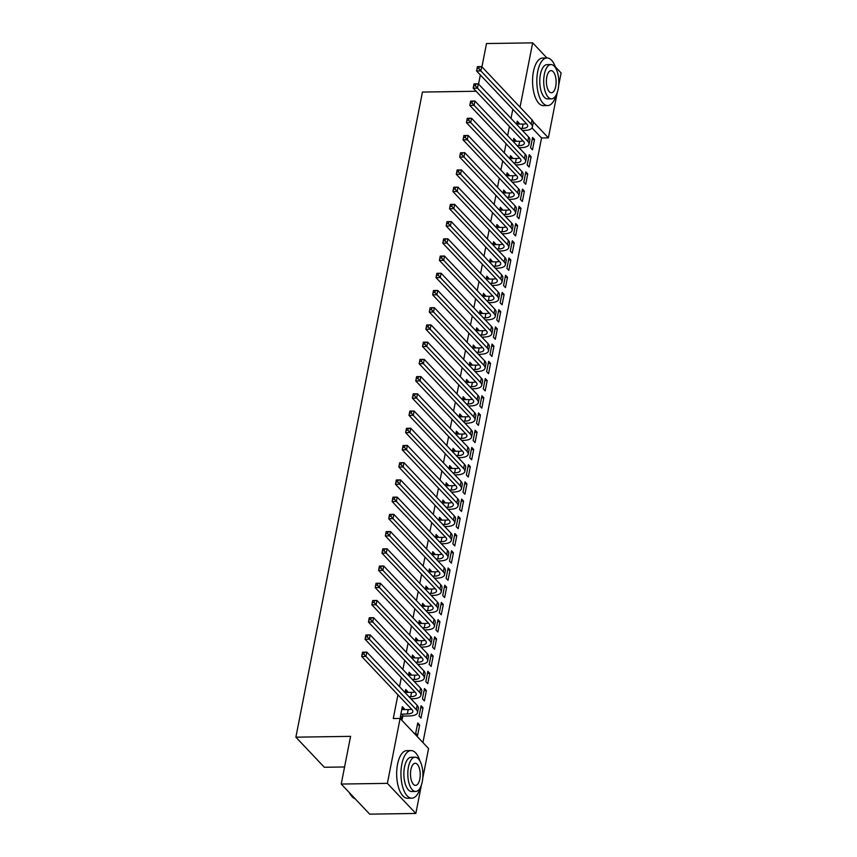 <?xml version="1.0" encoding="UTF-8"?>
<svg xmlns="http://www.w3.org/2000/svg" width="857" height="857" viewBox="0 0 857 857"><rect width="100%" height="100%" fill="white"/><g stroke="black" fill="none" stroke-linecap="round" stroke-linejoin="round"><path stroke-width="1.29" d="M422.93 742.558L541.549 137.977L548.384 137.87L533.215 121.833M421.44 784.916L415.838 813.454L387.375 783.362L400.112 718.434L428.575 748.536L422.79 778.027M387.375 783.362L341.225 784.048L369.688 814.15L415.838 813.454M344.578 766.961L324.342 767.272L295.879 737.17L422.447 92.063L476.096 91.26M555.304 66.803L561.121 72.952L558.678 85.389M557.329 92.277L548.384 137.87M423.015 707.775L421.098 705.75L419.073 716.077L420.991 718.112L423.015 707.775L420.691 707.818M405.307 691.545L407.632 691.513L405.715 689.478L405.093 692.606M407.632 691.513L407.45 692.456M429.775 673.334L427.857 671.299L425.822 681.636L427.75 683.672L429.775 673.334L427.45 673.377M412.067 657.105L414.392 657.073L412.463 655.037L411.853 658.155M414.392 657.073L414.21 658.015M436.534 638.894L434.606 636.858L432.581 647.196L434.51 649.231L436.534 638.894L434.21 638.926M418.816 622.664L421.151 622.621L419.223 620.597L418.612 623.714M421.151 622.621L420.958 623.575M443.294 604.453L441.366 602.417L439.341 612.755L441.269 614.78L443.294 604.453L440.959 604.485M425.575 588.223L427.911 588.181L425.983 586.145L425.372 589.273M427.911 588.181L427.718 589.134M450.054 570.012L448.125 567.977L446.101 578.314L448.018 580.339L450.054 570.012L447.718 570.044M432.335 553.772L434.66 553.74L432.742 551.704L432.132 554.833M434.66 553.74L434.478 554.683M456.802 535.571L454.885 533.536L452.86 543.863L454.778 545.898L456.802 535.571L454.478 535.604M439.095 519.331L441.419 519.299L439.502 517.264L438.88 520.392M441.419 519.299L441.237 520.242M463.562 501.12L461.644 499.095L459.609 509.422L461.537 511.458L463.562 501.12L461.237 501.163M445.854 484.891L448.179 484.858L446.251 482.823L445.64 485.951M448.179 484.858L447.997 485.801M470.322 466.679L468.393 464.655L466.369 474.982L468.297 477.017L470.322 466.679L467.997 466.722M452.603 450.45L454.938 450.418L453.01 448.382L452.4 451.5M454.938 450.418L454.746 451.36M477.081 432.239L475.153 430.203L473.128 440.541L475.057 442.576L477.081 432.239L474.746 432.271M459.363 416.009L461.698 415.977L459.77 413.942L459.159 417.059M461.698 415.977L461.505 416.92M483.841 397.798L481.913 395.763L479.888 406.1L481.805 408.136L483.841 397.798L481.505 397.83M466.122 381.569L468.447 381.526L466.529 379.501L465.919 382.618M468.447 381.526L468.265 382.479M490.59 363.357L488.672 361.322L486.647 371.659L488.565 373.684L490.59 363.357L488.265 363.389M472.882 347.128L475.207 347.085L473.289 345.05L472.668 348.178M475.207 347.085L475.024 348.028M497.349 328.917L495.432 326.881L493.396 337.208L495.325 339.243L497.349 328.917L495.025 328.949M479.631 312.676L481.966 312.644L480.038 310.609L479.427 313.737M481.966 312.644L481.784 313.587M504.109 294.476L502.181 292.441L500.156 302.767L502.084 304.803L504.109 294.476L501.774 294.508M486.39 278.236L488.726 278.204L486.797 276.168L486.187 279.296M488.726 278.204L488.533 279.146M510.868 260.025L508.94 258L506.916 268.327L508.833 270.362L510.868 260.025L508.533 260.067M493.15 243.795L495.475 243.763L493.557 241.728L492.946 244.856M495.475 243.763L495.292 244.706M517.617 225.584L515.7 223.548L513.675 233.886L515.593 235.921L517.617 225.584L515.293 225.627M499.91 209.354L502.234 209.322L500.317 207.287L499.706 210.404M502.234 209.322L502.052 210.265M524.377 191.143L522.459 189.108L520.424 199.445L522.352 201.481L524.377 191.143L522.052 191.175M506.669 174.914L508.994 174.871L507.076 172.846L506.455 175.964M508.994 174.871L508.812 175.824M531.136 156.702L529.219 154.667L527.184 165.005L529.112 167.04L531.136 156.702L528.812 156.735M513.418 140.473L515.753 140.43L513.825 138.395L513.214 141.523M515.753 140.43L515.571 141.384M541.549 137.977L532.036 127.918M512.807 109.289L511.018 118.405M509.422 126.504L507.633 135.631M506.048 143.73L504.259 152.846M502.673 160.945L500.884 170.072M499.288 178.17L497.499 187.287M495.914 195.396L494.125 204.512M492.539 212.611L490.74 221.738M489.154 229.837L487.365 238.953M485.78 247.052L483.991 256.179M482.395 264.277L480.606 273.394M479.02 281.492L477.231 290.619M475.646 298.718L473.857 307.834M472.261 315.944L470.472 325.06M468.886 333.159L467.097 342.286M465.501 350.384L463.712 359.501M462.127 367.599L460.338 376.726M458.752 384.825L456.963 393.941M455.367 402.04L453.578 411.167M451.993 419.266L450.204 428.382M448.607 436.492L446.818 445.608M445.233 453.707L443.444 462.834M441.858 470.932L440.07 480.049M438.473 488.147L436.684 497.274M435.099 505.373L433.31 514.489M431.714 522.588L429.925 531.715M428.339 539.814L426.55 548.93M424.965 557.039L423.176 566.156M421.58 574.254L419.791 583.381M418.205 591.48L416.416 600.596M414.82 608.695L413.031 617.822M411.446 625.921L409.657 635.037M408.071 643.146L406.282 652.263M404.686 660.361L402.897 669.478M401.312 677.587L399.523 686.703M397.927 694.802L393.277 718.541L400.112 718.434M516.803 123.247L519.128 123.215L517.21 121.18L516.589 124.308M519.128 123.215L518.946 124.158M534.511 139.477L532.593 137.452L530.569 147.779L532.486 149.814L534.511 139.477L532.186 139.52M510.044 157.688L512.368 157.656L510.451 155.62L509.84 158.749M512.368 157.656L512.186 158.599M527.762 173.928L525.834 171.893L523.809 182.22L525.727 184.255L527.762 173.928L525.427 173.96M503.284 192.129L505.619 192.097L503.691 190.061L503.08 193.189M505.619 192.097L505.426 193.039M521.002 208.369L519.074 206.333L517.05 216.66L518.978 218.696L521.002 208.369L518.667 208.401M496.524 226.569L498.86 226.537L496.931 224.502L496.321 227.63M498.86 226.537L498.678 227.48M514.243 242.81L512.325 240.774L510.29 251.112L512.218 253.136L514.243 242.81L511.918 242.842M489.776 261.021L492.1 260.978L490.183 258.953L489.561 262.071M492.1 260.978L491.918 261.931M507.483 277.25L505.566 275.215L503.541 285.552L505.459 287.588L507.483 277.25L505.159 277.282M483.016 295.461L485.341 295.429L483.423 293.394L482.812 296.511M485.341 295.429L485.158 296.372M500.724 311.691L498.806 309.656L496.781 319.993L498.699 322.028L500.724 311.691L498.399 311.723M476.256 329.902L478.581 329.87L476.663 327.835L476.053 330.952M478.581 329.87L478.399 330.813M493.975 346.132L492.047 344.096L490.022 354.434L491.939 356.469L493.975 346.132L491.639 346.174M469.497 364.343L471.832 364.311L469.904 362.275L469.293 365.403M471.832 364.311L471.639 365.253M487.215 380.572L485.287 378.548L483.262 388.874L485.191 390.91L487.215 380.572L484.891 380.615M462.748 398.784L465.072 398.751L463.144 396.716L462.534 399.844M465.072 398.751L464.89 399.694M480.456 415.024L478.538 412.988L476.503 423.315L478.431 425.351L480.456 415.024L478.131 415.056M455.988 433.224L458.313 433.192L456.395 431.157L455.774 434.285M458.313 433.192L458.131 434.135M473.696 449.464L471.779 447.429L469.754 457.756L471.671 459.791L473.696 449.464L471.371 449.497M449.229 467.676L451.553 467.633L449.636 465.597L449.025 468.725M451.553 467.633L451.371 468.575M466.947 483.905L465.019 481.87L462.994 492.207L464.912 494.232L466.947 483.905L464.612 483.937M442.469 502.116L444.804 502.073L442.876 500.049L442.266 503.166M444.804 502.073L444.612 503.027M460.188 518.346L458.259 516.31L456.235 526.648L458.163 528.683L460.188 518.346L457.852 518.378M435.71 536.557L438.045 536.525L436.117 534.489L435.506 537.607M438.045 536.525L437.852 537.468M453.428 552.786L451.5 550.751L449.475 561.089L451.403 563.124L453.428 552.786L451.103 552.819M428.961 570.998L431.285 570.966L429.357 568.93L428.746 572.058M431.285 570.966L431.103 571.908M446.668 587.227L444.751 585.202L442.715 595.529L444.644 597.565L446.668 587.227L444.344 587.27M422.201 605.438L424.526 605.406L422.608 603.371L421.987 606.499M424.526 605.406L424.344 606.349M439.909 621.679L437.991 619.643L435.967 629.97L437.884 632.005L439.909 621.679L437.584 621.711M415.441 639.879L417.766 639.847L415.849 637.812L415.238 640.94M417.766 639.847L417.584 640.79M433.16 656.119L431.232 654.084L429.207 664.411L431.125 666.446L433.16 656.119L430.825 656.151M408.682 674.32L411.017 674.288L409.089 672.252L408.478 675.38M411.017 674.288L410.824 675.23M426.4 690.56L424.472 688.525L422.447 698.862L424.376 700.887L426.4 690.56L424.065 690.592M401.922 708.771L404.258 708.728L402.329 706.693L400.305 717.03L402.233 719.066L402.779 716.27M404.258 708.728L404.075 709.682M419.641 725.001L417.723 722.965L415.688 733.303L417.616 735.338L419.641 725.001L417.316 725.033M481.934 66.857L486.508 43.546L532.658 42.85L546.937 57.955M520.038 107.157L532.658 42.85M478.549 84.072L480.338 74.955M341.225 784.048L350.577 736.356L295.879 737.17M520.499 128.432L522.213 128.4A9.523 3.707 -168.9 0 0 527.719 126.172A9.523 3.707 -168.9 0 0 526.916 124.201L476.567 70.97L477.413 66.664L481.688 66.6L532.036 119.841A14.29 5.549 11.1 0 1 533.236 122.776L532.39 127.082A14.29 5.549 11.1 0 1 524.141 130.435L522.416 130.457M516.653 123.976L523.059 124.094A9.523 3.707 -168.9 0 0 526.38 123.644M479.149 66.846L477.445 66.878L477.103 68.603L478.817 68.571L479.149 66.846L481.688 66.6L480.841 70.906L531.19 124.136A14.29 5.549 11.1 0 1 532.39 127.082M478.817 68.571L480.841 70.906L476.567 70.97L477.103 68.603M517.114 145.647L518.839 145.626A9.523 3.707 -168.9 0 0 524.334 143.387A9.523 3.707 -168.9 0 0 523.541 141.426L473.193 88.185L474.028 83.879L478.302 83.815L528.651 137.056A14.29 5.549 11.1 0 1 529.851 140.002L529.005 144.308A14.29 5.549 11.1 0 1 520.756 147.661L519.042 147.683M513.279 141.191L519.685 141.319A9.523 3.707 -168.9 0 0 523.006 140.859M475.774 84.072L474.06 84.093L473.728 85.818L475.431 85.796L475.774 84.072L478.302 83.815L477.467 88.121L527.816 141.362A14.29 5.549 11.1 0 1 529.005 144.308M475.431 85.796L477.467 88.121L473.193 88.185L473.728 85.818M513.739 162.873L515.453 162.841A9.523 3.707 -168.9 0 0 520.96 160.613A9.523 3.707 -168.9 0 0 520.156 158.652L469.807 105.411L470.654 101.105L474.928 101.04L525.277 154.281A14.29 5.549 11.1 0 1 526.477 157.217L525.63 161.523A14.29 5.549 11.1 0 1 517.382 164.876L515.657 164.898M509.904 158.416L516.3 158.534A9.523 3.707 -168.9 0 0 519.621 158.084M472.389 101.297L470.686 101.319L470.343 103.044L472.057 103.011L472.389 101.297L474.928 101.04L474.082 105.347L524.43 158.588A14.29 5.549 11.1 0 1 525.63 161.523M472.057 103.011L474.082 105.347L469.807 105.411L470.343 103.044M555.839 68.356A23.814 10.498 89.1 0 0 546.959 57.955A23.814 10.498 89.1 0 0 537.703 71.592A23.814 10.498 89.1 0 0 547.677 105.561A23.814 10.498 89.1 0 0 556.236 94.902M546.959 57.955L542.685 58.019A23.814 10.498 89.1 0 0 533.429 71.656A23.814 10.498 89.1 0 0 543.402 105.625L547.677 105.561M551.512 98.844L547.58 98.898A17.14 7.563 -90.9 0 1 540.403 74.441A17.14 7.563 -90.9 0 1 547.066 64.618L550.997 64.564A17.14 7.563 89.1 0 0 544.334 74.377A17.14 7.563 89.1 0 0 551.512 98.844A17.14 7.563 89.1 0 0 558.175 89.021A17.14 7.563 89.1 0 0 550.997 64.564M555.711 86.418A11.045 4.874 89.1 0 0 551.083 70.649A11.045 4.874 89.1 0 0 546.787 76.98A11.045 4.874 89.1 0 0 551.415 92.749A11.045 4.874 89.1 0 0 555.711 86.418M351.349 795.778A23.235 10.241 -90.9 0 1 351.145 795.542A23.235 10.241 -90.9 0 1 349.26 792.543M349.549 792.864A23.814 10.498 89.1 0 0 351.541 796.035A23.814 10.498 89.1 0 0 355.141 798.778M419.941 760.995A23.814 10.498 89.1 0 0 411.071 750.582A23.814 10.498 89.1 0 0 401.815 764.23A23.814 10.498 89.1 0 0 411.788 798.199A23.814 10.498 89.1 0 0 420.348 787.54M411.071 750.582L406.796 750.646A23.814 10.498 89.1 0 0 397.541 764.294A23.814 10.498 89.1 0 0 407.514 798.263L411.788 798.199M415.624 791.472L411.692 791.536A17.14 7.563 -90.9 0 1 404.504 767.069A17.14 7.563 -90.9 0 1 411.178 757.256L415.109 757.192A17.14 7.563 89.1 0 0 408.435 767.015A17.14 7.563 89.1 0 0 415.624 791.472A17.14 7.563 89.1 0 0 422.287 781.659A17.14 7.563 89.1 0 0 415.109 757.192M419.823 779.056A11.045 4.874 89.1 0 0 415.195 763.287A11.045 4.874 89.1 0 0 410.899 769.618A11.045 4.874 89.1 0 0 415.527 785.376A11.045 4.874 89.1 0 0 419.823 779.056M510.354 180.088L512.079 180.066A9.523 3.707 -168.9 0 0 517.574 177.828A9.523 3.707 -168.9 0 0 516.782 175.867L466.433 122.626L467.279 118.32L471.554 118.255L521.902 171.496A14.29 5.549 11.1 0 1 523.091 174.442L522.256 178.749A14.29 5.549 11.1 0 1 514.007 182.102L512.282 182.123M506.519 175.642L512.925 175.76A9.523 3.707 -168.9 0 0 516.246 175.299M469.015 118.512L467.301 118.545L466.969 120.259L468.672 120.237L469.015 118.512L471.554 118.255L470.707 122.562L521.056 175.803A14.29 5.549 11.1 0 1 522.256 178.749M468.672 120.237L470.707 122.562L466.433 122.626L466.969 120.259M506.98 197.314L508.704 197.281A9.523 3.707 -168.9 0 0 514.2 195.053A9.523 3.707 -168.9 0 0 513.397 193.093L463.048 139.852L463.894 135.545L468.168 135.481L518.517 188.722A14.29 5.549 11.1 0 1 519.717 191.668L518.871 195.964A14.29 5.549 11.1 0 1 510.622 199.317L508.897 199.349M503.145 192.857L509.551 192.986A9.523 3.707 -168.9 0 0 512.861 192.525M465.64 135.738L463.926 135.76L463.583 137.484L465.297 137.452L465.64 135.738L468.168 135.481L467.322 139.787L517.671 193.029A14.29 5.549 11.1 0 1 518.871 195.964M465.297 137.452L467.322 139.787L463.048 139.852L463.583 137.484M503.605 214.529L505.319 214.507A9.523 3.707 -168.9 0 0 510.826 212.268A9.523 3.707 -168.9 0 0 510.022 210.308L459.673 157.077L460.52 152.771L464.794 152.707L515.143 205.937A14.29 5.549 11.1 0 1 516.342 208.883L515.496 213.189A14.29 5.549 11.1 0 1 507.248 216.542L505.523 216.564M499.77 210.083L506.166 210.201A9.523 3.707 -168.9 0 0 509.487 209.74M462.255 152.953L460.552 152.985L460.209 154.699L461.923 154.678L462.255 152.953L464.794 152.707L463.948 157.013L514.296 210.244A14.29 5.549 11.1 0 1 515.496 213.189M461.923 154.678L463.948 157.013L459.673 157.077L460.209 154.699M500.22 231.754L501.945 231.733A9.523 3.707 -168.9 0 0 507.44 229.494A9.523 3.707 -168.9 0 0 506.648 227.534L456.299 174.292L457.145 169.986L461.409 169.922L511.758 223.163A14.29 5.549 11.1 0 1 512.957 226.109L512.111 230.415A14.29 5.549 11.1 0 1 503.862 233.757L502.148 233.79M496.385 227.298L502.791 227.426A9.523 3.707 -168.9 0 0 506.112 226.966M458.881 170.179L457.167 170.2L456.835 171.925L458.538 171.903L458.881 170.179L461.409 169.922L460.573 174.228L510.922 227.469A14.29 5.549 11.1 0 1 512.111 230.415M458.538 171.903L460.573 174.228L456.299 174.292L456.835 171.925M496.846 248.98L498.56 248.948A9.523 3.707 -168.9 0 0 504.066 246.72A9.523 3.707 -168.9 0 0 503.263 244.748L452.914 191.518L453.76 187.212L458.034 187.147L508.383 240.389A14.29 5.549 11.1 0 1 509.583 243.324L508.737 247.63A14.29 5.549 11.1 0 1 500.488 250.983L498.763 251.005M493.011 244.524L499.406 244.641A9.523 3.707 -168.9 0 0 502.727 244.191M455.495 187.394L453.792 187.426L453.449 189.151L455.163 189.118L455.495 187.394L458.034 187.147L457.188 191.454L507.537 244.684A14.29 5.549 11.1 0 1 508.737 247.63M455.163 189.118L457.188 191.454L452.914 191.518L453.449 189.151M493.461 266.195L495.185 266.173A9.523 3.707 -168.9 0 0 500.681 263.935A9.523 3.707 -168.9 0 0 499.888 261.974L449.539 208.733L450.386 204.427L454.66 204.362L505.009 257.603A14.29 5.549 11.1 0 1 506.198 260.549L505.362 264.856A14.29 5.549 11.1 0 1 497.114 268.209L495.389 268.23M489.626 261.739L496.032 261.867A9.523 3.707 -168.9 0 0 499.352 261.406M452.121 204.619L450.407 204.641L450.075 206.366L451.778 206.344L452.121 204.619L454.66 204.362L453.814 208.669L504.162 261.91A14.29 5.549 11.1 0 1 505.362 264.856M451.778 206.344L453.814 208.669L449.539 208.733L450.075 206.366M490.086 283.421L491.811 283.388A9.523 3.707 -168.9 0 0 497.306 281.16A9.523 3.707 -168.9 0 0 496.503 279.2L446.154 225.959L447 221.652L451.275 221.588L501.624 274.829A14.29 5.549 11.1 0 1 502.823 277.764L501.977 282.071A14.29 5.549 11.1 0 1 493.728 285.424L492.014 285.456M486.251 278.964L492.657 279.082A9.523 3.707 -168.9 0 0 495.978 278.632M448.747 221.845L447.033 221.867L446.69 223.591L448.404 223.559L448.747 221.845L451.275 221.588L450.428 225.894L500.777 279.136A14.29 5.549 11.1 0 1 501.977 282.071M448.404 223.559L450.428 225.894L446.154 225.959L446.69 223.591M486.712 300.636L488.426 300.614A9.523 3.707 -168.9 0 0 493.932 298.375A9.523 3.707 -168.9 0 0 493.129 296.415L442.78 243.174L443.626 238.878L447.9 238.814L498.249 292.044A14.29 5.549 11.1 0 1 499.449 294.99L498.603 299.297A14.29 5.549 11.1 0 1 490.354 302.65L488.629 302.671M482.877 296.19L489.272 296.308A9.523 3.707 -168.9 0 0 492.593 295.847M445.361 239.06L443.658 239.092L443.315 240.806L445.029 240.785L445.361 239.06L447.9 238.814L447.054 243.109L497.403 296.351A14.29 5.549 11.1 0 1 498.603 299.297M445.029 240.785L447.054 243.109L442.78 243.174L443.315 240.806M483.327 317.861L485.051 317.829A9.523 3.707 -168.9 0 0 490.547 315.601A9.523 3.707 -168.9 0 0 489.754 313.641L439.405 260.399L440.252 256.093L444.515 256.029L494.864 309.27A14.29 5.549 11.1 0 1 496.064 312.216L495.217 316.522A14.29 5.549 11.1 0 1 486.969 319.865L485.255 319.897M479.492 313.405L485.898 313.533A9.523 3.707 -168.9 0 0 489.218 313.073M441.987 256.286L440.273 256.307L439.941 258.032L441.644 258.011L441.987 256.286L444.515 256.029L443.68 260.335L494.028 313.576A14.29 5.549 11.1 0 1 495.217 316.522M441.644 258.011L443.68 260.335L439.405 260.399L439.941 258.032M479.952 335.076L481.677 335.055A9.523 3.707 -168.9 0 0 487.172 332.827A9.523 3.707 -168.9 0 0 486.369 330.856L436.02 277.625L436.866 273.319L441.141 273.254L491.49 326.485A14.29 5.549 11.1 0 1 492.689 329.431L491.843 333.737A14.29 5.549 11.1 0 1 483.594 337.09L481.87 337.112M476.117 330.631L482.512 330.748A9.523 3.707 -168.9 0 0 485.833 330.299M438.602 273.501L436.899 273.533L436.556 275.247L438.27 275.226L438.602 273.501L441.141 273.254L440.294 277.561L490.643 330.791A14.29 5.549 11.1 0 1 491.843 333.737M438.27 275.226L440.294 277.561L436.02 277.625L436.556 275.247M476.567 352.302L478.292 352.281A9.523 3.707 -168.9 0 0 483.787 350.042A9.523 3.707 -168.9 0 0 482.994 348.081L432.646 294.84L433.492 290.534L437.766 290.469L488.115 343.711A14.29 5.549 11.1 0 1 489.304 346.657L488.469 350.963A14.29 5.549 11.1 0 1 480.22 354.305L478.495 354.337M472.732 347.846L479.138 347.974A9.523 3.707 -168.9 0 0 482.459 347.513M435.227 290.727L433.513 290.748L433.181 292.473L434.885 292.451L435.227 290.727L437.766 290.469L436.92 294.776L487.269 348.017A14.29 5.549 11.1 0 1 488.469 350.963M434.885 292.451L436.92 294.776L432.646 294.84L433.181 292.473M473.193 369.528L474.917 369.496A9.523 3.707 -168.9 0 0 480.413 367.267A9.523 3.707 -168.9 0 0 479.62 365.307L429.271 312.066L430.107 307.759L434.381 307.695L484.73 360.936A14.29 5.549 11.1 0 1 485.93 363.871L485.083 368.178A14.29 5.549 11.1 0 1 476.835 371.531L475.121 371.552M469.357 365.071L475.764 365.189A9.523 3.707 -168.9 0 0 479.084 364.739M431.853 307.942L430.139 307.974L429.796 309.698L431.51 309.666L431.853 307.942L434.381 307.695L433.535 312.002L483.884 365.243A14.29 5.549 11.1 0 1 485.083 368.178M431.51 309.666L433.535 312.002L429.271 312.066L429.796 309.698M469.818 386.743L471.532 386.721A9.523 3.707 -168.9 0 0 477.038 384.482A9.523 3.707 -168.9 0 0 476.235 382.522L425.886 329.281L426.732 324.974L431.007 324.91L481.355 378.151A14.29 5.549 11.1 0 1 482.555 381.097L481.709 385.404A14.29 5.549 11.1 0 1 473.46 388.757L471.736 388.778M465.983 382.286L472.378 382.415A9.523 3.707 -168.9 0 0 475.699 381.954M428.468 325.167L426.765 325.189L426.422 326.913L428.136 326.892L428.468 325.167L431.007 324.91L430.16 329.217L480.509 382.458A14.29 5.549 11.1 0 1 481.709 385.404M428.136 326.892L430.16 329.217L425.886 329.281L426.422 326.913M466.433 403.968L468.158 403.936A9.523 3.707 -168.9 0 0 473.653 401.708A9.523 3.707 -168.9 0 0 472.86 399.748L422.512 346.507L423.358 342.2L427.632 342.136L477.981 395.377A14.29 5.549 11.1 0 1 479.17 398.312L478.324 402.619A14.29 5.549 11.1 0 1 470.075 405.972L468.361 406.004M462.598 399.512L469.004 399.63A9.523 3.707 -168.9 0 0 472.325 399.18M425.093 342.393L423.379 342.414L423.047 344.139L424.751 344.107L425.093 342.393L427.632 342.136L426.786 346.442L477.135 399.683A14.29 5.549 11.1 0 1 478.324 402.619M424.751 344.107L426.786 346.442L422.512 346.507L423.047 344.139M463.059 421.183L464.783 421.162A9.523 3.707 -168.9 0 0 470.279 418.923A9.523 3.707 -168.9 0 0 469.475 416.963L419.127 363.722L419.973 359.426L424.247 359.362L474.596 412.592A14.29 5.549 11.1 0 1 475.796 415.538L474.949 419.844A14.29 5.549 11.1 0 1 466.701 423.197L464.976 423.219M459.223 416.738L465.619 416.856A9.523 3.707 -168.9 0 0 468.94 416.395M421.708 359.608L420.005 359.64L419.662 361.354L421.376 361.333L421.708 359.608L424.247 359.362L423.401 363.657L473.75 416.898A14.29 5.549 11.1 0 1 474.949 419.844M421.376 361.333L423.401 363.657L419.127 363.722L419.662 361.354M459.673 438.409L461.398 438.377A9.523 3.707 -168.9 0 0 466.894 436.149A9.523 3.707 -168.9 0 0 466.101 434.188L415.752 380.947L416.598 376.641L420.873 376.577L471.221 429.818A14.29 5.549 11.1 0 1 472.421 432.764L471.575 437.07A14.29 5.549 11.1 0 1 463.326 440.412L461.602 440.444M455.838 433.953L462.244 434.081A9.523 3.707 -168.9 0 0 465.565 433.621M418.334 376.834L416.62 376.855L416.288 378.58L417.991 378.558L418.334 376.834L420.873 376.577L420.026 380.883L470.375 434.124A14.29 5.549 11.1 0 1 471.575 437.07M417.991 378.558L420.026 380.883L415.752 380.947L416.288 378.58M456.299 455.624L458.024 455.603A9.523 3.707 -168.9 0 0 463.519 453.374A9.523 3.707 -168.9 0 0 462.726 451.403L412.378 398.173L413.213 393.866L417.488 393.802L467.836 447.033A14.29 5.549 11.1 0 1 469.036 449.979L468.19 454.285A14.29 5.549 11.1 0 1 459.941 457.638L458.227 457.659M452.464 451.178L458.87 451.296A9.523 3.707 -168.9 0 0 462.191 450.846M414.959 394.049L413.245 394.081L412.913 395.805L414.617 395.773L414.959 394.049L417.488 393.802L416.641 398.109L466.99 451.339A14.29 5.549 11.1 0 1 468.19 454.285M414.617 395.773L416.641 398.109L412.378 398.173L412.913 395.805M452.925 472.85L454.638 472.828A9.523 3.707 -168.9 0 0 460.145 470.589A9.523 3.707 -168.9 0 0 459.341 468.629L408.993 415.388L409.839 411.081L414.113 411.017L464.462 464.258A14.29 5.549 11.1 0 1 465.662 467.204L464.815 471.511A14.29 5.549 11.1 0 1 456.567 474.853L454.842 474.885M449.089 468.393L455.485 468.522A9.523 3.707 -168.9 0 0 458.806 468.061M411.574 411.274L409.871 411.296L409.528 413.02L411.242 412.999L411.574 411.274L414.113 411.017L413.267 415.324L463.616 468.565A14.29 5.549 11.1 0 1 464.815 471.511M411.242 412.999L413.267 415.324L408.993 415.388L409.528 413.02M449.539 490.075L451.264 490.043A9.523 3.707 -168.9 0 0 456.76 487.815A9.523 3.707 -168.9 0 0 455.967 485.855L405.618 432.614L406.464 428.307L410.739 428.243L461.087 481.484A14.29 5.549 11.1 0 1 462.277 484.419L461.43 488.726A14.29 5.549 11.1 0 1 453.182 492.079L451.468 492.1M445.704 485.619L452.11 485.737A9.523 3.707 -168.9 0 0 455.431 485.287M408.2 428.5L406.486 428.521L406.154 430.246L407.857 430.214L408.2 428.5L410.739 428.243L409.892 432.549L460.241 485.79A14.29 5.549 11.1 0 1 461.43 488.726M407.857 430.214L409.892 432.549L405.618 432.614L406.154 430.246M446.165 507.29L447.89 507.269A9.523 3.707 -168.9 0 0 453.385 505.03A9.523 3.707 -168.9 0 0 452.582 503.07L402.233 449.829L403.079 445.522L407.354 445.458L457.702 498.699A14.29 5.549 11.1 0 1 458.902 501.645L458.056 505.951A14.29 5.549 11.1 0 1 449.807 509.304L448.082 509.326M442.33 502.845L448.725 502.963A9.523 3.707 -168.9 0 0 452.046 502.502M404.815 445.715L403.111 445.736L402.769 447.461L404.483 447.44L404.815 445.715L407.354 445.458L406.507 449.764L456.856 503.005A14.29 5.549 11.1 0 1 458.056 505.951M404.483 447.44L406.507 449.764L402.233 449.829L402.769 447.461M442.78 524.516L444.504 524.484A9.523 3.707 -168.9 0 0 450.011 522.256A9.523 3.707 -168.9 0 0 449.207 520.295L398.859 467.054L399.705 462.748L403.979 462.684L454.328 515.925A14.29 5.549 11.1 0 1 455.528 518.871L454.681 523.166A14.29 5.549 11.1 0 1 446.433 526.519L444.708 526.552M438.945 520.06L445.351 520.178A9.523 3.707 -168.9 0 0 448.672 519.728M401.44 462.941L399.726 462.962L399.394 464.687L401.108 464.655L401.44 462.941L403.979 462.684L403.133 466.99L453.482 520.231A14.29 5.549 11.1 0 1 454.681 523.166M401.108 464.655L403.133 466.99L398.859 467.054L399.394 464.687M439.405 541.731L441.13 541.71A9.523 3.707 -168.9 0 0 446.626 539.471A9.523 3.707 -168.9 0 0 445.833 537.51L395.484 484.269L396.32 479.974L400.594 479.909L450.943 533.14A14.29 5.549 11.1 0 1 452.142 536.086L451.296 540.392A14.29 5.549 11.1 0 1 443.048 543.745L441.334 543.767M435.57 537.285L441.976 537.403A9.523 3.707 -168.9 0 0 445.297 536.943M398.066 480.156L396.352 480.188L396.02 481.902L397.723 481.88L398.066 480.156L400.594 479.909L399.758 484.205L450.107 537.446A14.29 5.549 11.1 0 1 451.296 540.392M397.723 481.88L399.758 484.205L395.484 484.269L396.02 481.902M436.031 558.957L437.745 558.925A9.523 3.707 -168.9 0 0 443.251 556.696A9.523 3.707 -168.9 0 0 442.448 554.736L392.099 501.495L392.945 497.189L397.22 497.124L447.568 550.365A14.29 5.549 11.1 0 1 448.768 553.311L447.922 557.618A14.29 5.549 11.1 0 1 439.673 560.96L437.948 560.992M432.196 554.5L438.591 554.629A9.523 3.707 -168.9 0 0 441.912 554.168M394.681 497.381L392.977 497.403L392.635 499.128L394.349 499.106L394.681 497.381L397.22 497.124L396.373 501.431L446.722 554.672A14.29 5.549 11.1 0 1 447.922 557.618M394.349 499.106L396.373 501.431L392.099 501.495L392.635 499.128M432.646 576.172L434.37 576.15A9.523 3.707 -168.9 0 0 439.866 573.922A9.523 3.707 -168.9 0 0 439.073 571.951L388.724 518.721L389.571 514.414L393.845 514.35L444.194 567.591A14.29 5.549 11.1 0 1 445.383 570.526L444.547 574.833A14.29 5.549 11.1 0 1 436.299 578.186L434.574 578.207M428.811 571.726L435.217 571.844A9.523 3.707 -168.9 0 0 438.538 571.394M391.306 514.596L389.592 514.629L389.26 516.353L390.963 516.321L391.306 514.596L393.845 514.35L392.999 518.656L443.348 571.887A14.29 5.549 11.1 0 1 444.547 574.833M390.963 516.321L392.999 518.656L388.724 518.721L389.26 516.353M429.271 593.398L430.996 593.376A9.523 3.707 -168.9 0 0 436.492 591.137A9.523 3.707 -168.9 0 0 435.688 589.177L385.339 535.936L386.186 531.629L390.46 531.565L440.809 584.806A14.29 5.549 11.1 0 1 442.008 587.752L441.162 592.058A14.29 5.549 11.1 0 1 432.914 595.401L431.189 595.433M425.436 588.941L431.832 589.07A9.523 3.707 -168.9 0 0 435.152 588.609M387.921 531.822L386.218 531.843L385.875 533.568L387.589 533.547L387.921 531.822L390.46 531.565L389.614 535.871L439.962 589.113A14.29 5.549 11.1 0 1 441.162 592.058M387.589 533.547L389.614 535.871L385.339 535.936L385.875 533.568M425.897 610.623L427.611 610.591A9.523 3.707 -168.9 0 0 433.117 608.363A9.523 3.707 -168.9 0 0 432.314 606.402L381.965 553.161L382.811 548.855L387.085 548.791L437.434 602.032A14.29 5.549 11.1 0 1 438.634 604.967L437.788 609.273A14.29 5.549 11.1 0 1 429.539 612.626L427.814 612.648M422.051 606.167L428.457 606.285A9.523 3.707 -168.9 0 0 431.778 605.835M384.547 549.048L382.843 549.069L382.501 550.794L384.215 550.762L384.547 549.048L387.085 548.791L386.239 553.097L436.588 606.338A14.29 5.549 11.1 0 1 437.788 609.273M384.215 550.762L386.239 553.097L381.965 553.161L382.501 550.794M422.512 627.838L424.236 627.817A9.523 3.707 -168.9 0 0 429.732 625.578A9.523 3.707 -168.9 0 0 428.939 623.617L378.59 570.376L379.426 566.07L383.7 566.006L434.049 619.247A14.29 5.549 11.1 0 1 435.249 622.193L434.403 626.499A14.29 5.549 11.1 0 1 426.154 629.852L424.44 629.874M418.677 623.393L425.083 623.51A9.523 3.707 -168.9 0 0 428.404 623.05M381.172 566.263L379.458 566.295L379.126 568.009L380.829 567.987L381.172 566.263L383.7 566.006L382.865 570.312L433.214 623.553A14.29 5.549 11.1 0 1 434.403 626.499M380.829 567.987L382.865 570.312L378.59 570.376L379.126 568.009M419.137 645.064L420.851 645.032A9.523 3.707 -168.9 0 0 426.358 642.804A9.523 3.707 -168.9 0 0 425.554 640.843L375.205 587.602L376.052 583.296L380.326 583.231L430.675 636.472A14.29 5.549 11.1 0 1 431.874 639.418L431.028 643.714A14.29 5.549 11.1 0 1 422.78 647.067L421.055 647.099M415.302 640.608L421.698 640.725A9.523 3.707 -168.9 0 0 425.018 640.275M377.787 583.488L376.084 583.51L375.741 585.235L377.455 585.202L377.787 583.488L380.326 583.231L379.48 587.538L429.828 640.779A14.29 5.549 11.1 0 1 431.028 643.714M377.455 585.202L379.48 587.538L375.205 587.602L375.741 585.235M415.752 662.279L417.477 662.257A9.523 3.707 -168.9 0 0 422.972 660.019A9.523 3.707 -168.9 0 0 422.18 658.058L371.831 604.817L372.677 600.521L376.951 600.457L427.3 653.687A14.29 5.549 11.1 0 1 428.489 656.633L427.654 660.94A14.29 5.549 11.1 0 1 419.405 664.293L417.68 664.314M411.917 657.833L418.323 657.951A9.523 3.707 -168.9 0 0 421.644 657.49M374.413 600.703L372.699 600.736L372.367 602.45L374.07 602.428L374.413 600.703L376.951 600.457L376.105 604.763L426.454 657.994A14.29 5.549 11.1 0 1 427.654 660.94M374.07 602.428L376.105 604.763L371.831 604.817L372.367 602.45M412.378 679.505L414.102 679.483A9.523 3.707 -168.9 0 0 419.598 677.244A9.523 3.707 -168.9 0 0 418.794 675.284L368.446 622.043L369.292 617.736L373.566 617.672L423.915 670.913A14.29 5.549 11.1 0 1 425.115 673.859L424.269 678.166A14.29 5.549 11.1 0 1 416.02 681.508L414.295 681.54M408.543 675.048L414.938 675.177A9.523 3.707 -168.9 0 0 418.259 674.716M371.038 617.929L369.324 617.951L368.981 619.675L370.695 619.654L371.038 617.929L373.566 617.672L372.72 621.978L423.069 675.22A14.29 5.549 11.1 0 1 424.269 678.166M370.695 619.654L372.72 621.978L368.446 622.043L368.981 619.675M409.003 696.73L410.717 696.698A9.523 3.707 -168.9 0 0 416.223 694.47A9.523 3.707 -168.9 0 0 415.42 692.499L365.071 639.268L365.918 634.962L370.192 634.898L420.541 688.139A14.29 5.549 11.1 0 1 421.74 691.074L420.894 695.381A14.29 5.549 11.1 0 1 412.646 698.734L410.921 698.755M405.168 692.274L411.564 692.392A9.523 3.707 -168.9 0 0 414.884 691.942M367.653 635.144L365.95 635.176L365.607 636.901L367.321 636.869L367.653 635.144L370.192 634.898L369.346 639.204L419.694 692.435A14.29 5.549 11.1 0 1 420.894 695.381M367.321 636.869L369.346 639.204L365.071 639.268L365.607 636.901M400.851 714.235L407.343 713.924A9.523 3.707 -168.9 0 0 412.838 711.685A9.523 3.707 -168.9 0 0 412.046 709.725L361.697 656.483L362.532 652.177L366.807 652.113L417.155 705.354A14.29 5.549 11.1 0 1 418.355 708.3L417.509 712.606A14.29 5.549 11.1 0 1 409.26 715.959L403.358 716.045L400.444 717.18M401.783 709.489L408.189 709.617A9.523 3.707 -168.9 0 0 411.51 709.157M364.279 652.37L362.565 652.391L362.232 654.116L363.936 654.095L364.279 652.37L366.807 652.113L365.971 656.419L416.32 709.66A14.29 5.549 11.1 0 1 417.509 712.606M363.936 654.095L365.971 656.419L361.697 656.483L362.232 654.116M401.43 714.01L403.358 716.045M523.059 124.094L522.213 128.4M532.036 119.841L531.19 124.136M519.685 141.319L518.839 145.626M528.651 137.056L527.816 141.362M516.3 158.534L515.453 162.841M525.277 154.281L524.43 158.588M512.925 175.76L512.079 180.066M521.902 171.496L521.056 175.803M509.551 192.986L508.704 197.281M518.517 188.722L517.671 193.029M506.166 210.201L505.319 214.507M515.143 205.937L514.296 210.244M502.791 227.426L501.945 231.733M511.758 223.163L510.922 227.469M499.406 244.641L498.56 248.948M508.383 240.389L507.537 244.684M496.032 261.867L495.185 266.173M505.009 257.603L504.162 261.91M492.657 279.082L491.811 283.388M501.624 274.829L500.777 279.136M489.272 296.308L488.426 300.614M498.249 292.044L497.403 296.351M485.898 313.533L485.051 317.829M494.864 309.27L494.028 313.576M482.512 330.748L481.677 335.055M491.49 326.485L490.643 330.791M479.138 347.974L478.292 352.281M488.115 343.711L487.269 348.017M475.764 365.189L474.917 369.496M484.73 360.936L483.884 365.243M472.378 382.415L471.532 386.721M481.355 378.151L480.509 382.458M469.004 399.63L468.158 403.936M477.981 395.377L477.135 399.683M465.619 416.856L464.783 421.162M474.596 412.592L473.75 416.898M462.244 434.081L461.398 438.377M471.221 429.818L470.375 434.124M458.87 451.296L458.024 455.603M467.836 447.033L466.99 451.339M455.485 468.522L454.638 472.828M464.462 464.258L463.616 468.565M452.11 485.737L451.264 490.043M461.087 481.484L460.241 485.79M448.725 502.963L447.89 507.269M457.702 498.699L456.856 503.005M445.351 520.178L444.504 524.484M454.328 515.925L453.482 520.231M441.976 537.403L441.13 541.71M450.943 533.14L450.107 537.446M438.591 554.629L437.745 558.925M447.568 550.365L446.722 554.672M435.217 571.844L434.37 576.15M444.194 567.591L443.348 571.887M431.832 589.07L430.996 593.376M440.809 584.806L439.962 589.113M428.457 606.285L427.611 610.591M437.434 602.032L436.588 606.338M425.083 623.51L424.236 627.817M434.049 619.247L433.214 623.553M421.698 640.725L420.851 645.032M430.675 636.472L429.828 640.779M418.323 657.951L417.477 662.257M427.3 653.687L426.454 657.994M414.938 675.177L414.102 679.483M423.915 670.913L423.069 675.22M411.564 692.392L410.717 696.698M420.541 688.139L419.694 692.435M408.189 709.617L407.343 713.924M417.155 705.354L416.32 709.66"/></g></svg>

